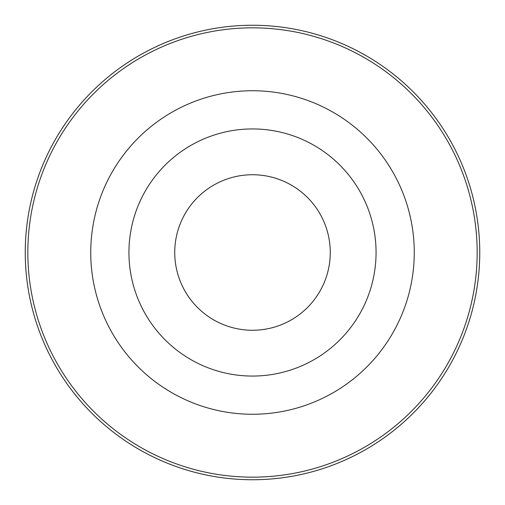 <?xml version="1.0" encoding="UTF-8"?>
<svg xmlns="http://www.w3.org/2000/svg" width="505" height="505" viewBox="0 0 505 505"><rect width="100%" height="100%" fill="white"/><g stroke="black" fill="none" stroke-linecap="round" stroke-linejoin="round"><path stroke-width="0.76" d="M252.5 376.061A123.561 123.561 0 0 0 376.061 252.5A123.561 123.561 0 0 0 252.5 128.939A123.561 123.561 0 0 0 128.939 252.5A123.561 123.561 0 0 0 252.5 376.061M252.5 330.264A77.764 77.764 0 0 0 330.264 252.5A77.764 77.764 0 0 0 252.5 174.736A77.764 77.764 0 0 0 174.736 252.5A77.764 77.764 0 0 0 252.5 330.264M252.5 25.25A227.25 227.25 0 0 1 479.75 252.5A227.25 227.25 0 0 1 252.5 479.75A227.25 227.25 0 0 1 25.25 252.5A227.25 227.25 0 0 1 252.5 25.25M252.5 477.162A224.662 224.662 0 0 0 477.162 252.5A224.662 224.662 0 0 0 252.5 27.838A224.662 224.662 0 0 0 27.838 252.5A224.662 224.662 0 0 0 252.5 477.162M252.5 90.742A161.758 161.758 0 0 1 414.258 252.5A161.758 161.758 0 0 1 252.5 414.258A161.758 161.758 0 0 1 90.742 252.5A161.758 161.758 0 0 1 252.5 90.742"/></g></svg>
